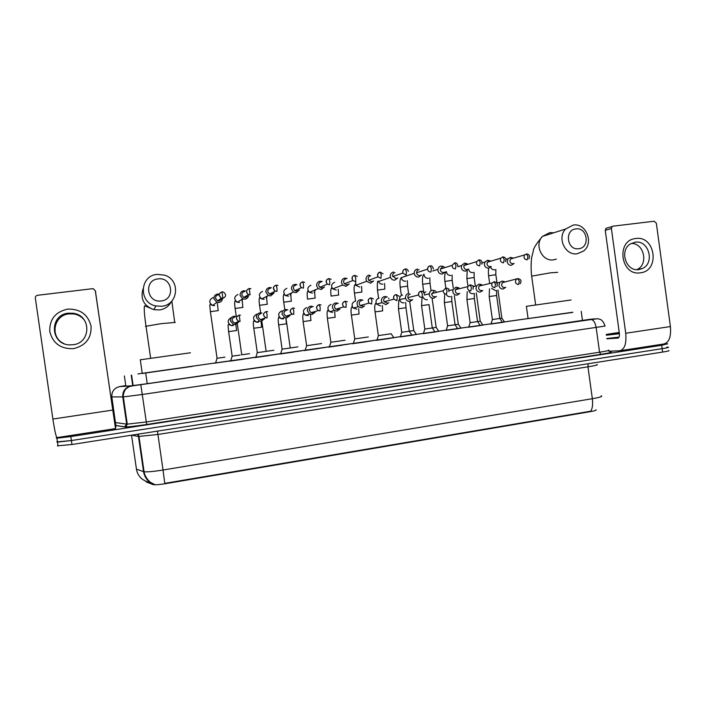 <?xml version="1.0" encoding="UTF-8"?>
<svg xmlns="http://www.w3.org/2000/svg" width="706" height="706" viewBox="0 0 706 706"><rect width="100%" height="100%" fill="white"/><g stroke="black" fill="none" stroke-linecap="round" stroke-linejoin="round"><path stroke-width="1.06" d="M243.755 359.16L229.432 361.207M268.792 355.63L254.619 357.624M293.519 352.1L279.497 354.094M317.947 348.623L304.065 350.6M342.092 345.225L328.334 347.158M365.946 341.836L352.312 343.751M389.509 338.465L375.998 340.389M411.986 335.262L400.302 336.903M435.011 331.996L423.371 333.629M457.77 328.767L446.174 330.39M480.257 325.572L468.696 327.187M502.495 322.413L490.952 324.028M228.912 361.119L213.944 363.246M253.48 357.624L243.04 359.16M277.767 354.183L268.059 355.603M301.762 350.776L292.769 352.1M325.484 347.431L317.17 348.632M348.923 344.078L341.289 345.208M372.097 340.813L365.108 341.828M394.998 337.539L388.644 338.483M416.425 334.485L411.933 335.182M438.814 331.308L434.958 331.908M460.947 328.166L457.709 328.678M482.833 325.06L480.204 325.484M504.472 321.989L502.434 322.324M137.926 373.933L572.795 312.228M146.204 481.307L153.299 484.078C147.854 481.704 144.598 477.556 143.539 471.626L136.443 469.146C137.476 474.917 140.653 478.942 145.983 481.218L146.301 481.96L153.281 484.669C155.532 484.96 159.794 484.607 166.06 483.592L589.828 411.748C594.549 410.91 596.623 410.248 596.067 409.762M528.07 318.547L504.419 321.901M491.023 323.807L482.78 324.972M468.766 326.966L460.894 328.087M446.245 330.161L438.761 331.229M427.483 332.826L192.385 366.202M666.755 347.184L668.194 347.175C669.438 347.326 667.417 347.829 662.131 348.676L71.403 440.544L57.477 442.124L56.815 441.903L57.354 441.321M596.87 364.508C598.626 364.799 595.652 365.567 587.957 366.829L592.343 398.705L163.033 470.019L157.923 434.472L138.473 436.458L143.539 471.626L144.077 471.749C147.395 472.085 153.714 471.511 163.033 470.019L164.754 483.363L590.745 411.192C592.484 408.412 593.014 404.247 592.343 398.705C600.021 397.363 602.968 396.41 601.177 395.845M668.653 350.538C669.906 350.714 667.885 351.226 662.599 352.082L71.977 444.498L57.38 445.821M664.293 343.919L667.735 343.804L661.672 345.269L70.829 436.582L56.904 438.188L56.242 437.994L56.771 437.455M668.194 347.175C669.438 347.326 667.417 347.829 662.131 348.676L71.403 440.544L56.815 441.903M125.783 385.714L123.003 386.288L130.857 385.847L145.392 383.94L589.236 319.43M606.242 334.397L619.241 332.447M619.383 333.488L608.863 334.565L619.268 332.667M620.477 350.67L663.79 343.99C669.032 342.639 671.238 336.833 670.418 326.56L656.324 223.131L654.118 221.234L613.046 226.167L612.155 226.538L611.387 228.559L605.254 230.332L619.418 333.717L606.357 335.235M619.065 337.133L606.807 338.509M635.727 238.522C655.433 235.257 660.295 270.954 640.404 272.798C620.6 276.328 615.641 240.146 635.727 238.522M638.939 269.568L642.275 268.58C655.15 263.276 648.867 239.784 635.197 242.202L630.608 243.826C618.933 250.251 626.001 272.022 638.939 269.568M631.243 243.464C644.19 242.864 648.814 264.715 636.812 269.648L642.275 268.58M608.846 351.2L619.762 350.776C624.616 349.488 626.601 343.645 625.719 333.25L611.387 228.559M605.254 230.332L606.013 228.338L606.895 227.976M619.418 333.717C619.639 336.303 619.144 337.759 617.927 338.095L606.851 338.809M575.946 228.894C564.165 229.812 567.033 250.683 578.673 248.724C590.384 247.735 587.542 227.032 575.946 228.894M577.279 253.745C565.294 255.925 556.725 237.772 565.656 229L573.334 225.029C586.271 222.822 594.205 243.305 583.465 251.098L577.279 253.745M571.11 299.979L526.385 306.325M572.813 312.387L528.088 318.627M158.065 278.896C143.477 280.088 146.813 303.298 161.224 300.941C175.715 299.662 172.423 276.646 158.065 278.896M161.753 306.263L155.823 305.954C138.385 302.768 139.576 275.578 157.173 274.36L164.798 275.208C180.718 280.017 178.3 304.948 161.753 306.263M190.461 352.779L140.291 359.795M192.411 366.379L142.259 373.456M512.618 257.884L510.341 257.408L507.967 258.793L507.208 261.802C507.764 264.168 509.176 265.324 511.435 265.279L514.109 263.409M513.394 258.167L512.168 258.017L510.456 259.005L509.9 261.211C510.297 262.923 511.32 263.762 512.962 263.726L513.633 263.541M489.196 296.564L496.627 295.505L499.813 318.468L501.887 318.141L504.499 322.033M489.84 260.726L487.572 260.258L484.881 262.085L484.395 264.688C484.951 267.062 486.381 268.218 488.667 268.174L491.226 266.55M490.838 261.158L489.302 260.885L487.369 262.191L486.999 264.097C487.405 265.818 488.437 266.665 490.105 266.63L490.829 266.418M466.913 299.565L474.361 298.506L477.574 321.601L480.239 321.195L482.86 325.104M466.781 263.594L464.513 263.135L461.503 265.588L461.3 267.6C461.865 269.983 463.304 271.157 465.625 271.104L468.405 269.136M468.069 264.282L466.163 263.779L463.992 265.535L463.833 267.018C464.239 268.748 465.28 269.595 466.966 269.56L467.751 269.33M444.365 302.6L451.831 301.541L455.07 324.769L458.344 324.275L460.983 328.211M467.769 264.379L467.195 263.859M443.439 266.489L441.179 266.056C439.397 266.391 438.311 267.495 437.923 269.348L437.923 270.548C438.497 272.948 439.953 274.131 442.3 274.078L445.142 272.048M442.733 266.718L440.376 269.074L440.376 269.974C440.782 271.722 441.841 272.569 443.544 272.534L444.401 272.278M432.301 327.955L436.193 327.399L438.841 331.352M444.78 267.671L444.003 266.868M417.564 269.012C415.34 269.507 414.228 270.945 414.237 273.328L414.263 273.531C414.837 275.949 416.311 277.131 418.684 277.079L421.597 274.978M419.02 269.692C417.422 270.045 416.619 271.078 416.602 272.781L416.628 272.966C417.043 274.722 418.111 275.578 419.841 275.543L420.767 275.243M409.259 331.193L413.795 330.549L416.461 334.529M393.648 272.004C391.309 272.551 390.197 274.06 390.303 276.558L390.497 277.37C391.327 279.311 392.757 280.229 394.786 280.123L397.76 277.943M395.007 272.701C393.313 273.098 392.51 274.193 392.589 276.002L395.837 278.588L396.851 278.243M385.979 334.476L391.133 333.744L393.807 337.742M369.441 275.031C367.067 275.578 365.946 277.105 366.052 279.62L366.661 281.297L370.579 283.203L373.642 280.917M370.703 275.746C368.982 276.143 368.161 277.255 368.241 279.073L368.673 280.264L371.532 281.668L372.662 281.27M362.407 337.795L368.329 336.956M347.07 278.429L344.925 278.102C342.525 278.658 341.386 280.194 341.492 282.718L342.604 285.039L346.081 286.318L349.223 283.918M346.081 278.835C344.351 279.232 343.522 280.353 343.593 282.179L344.387 283.847L346.92 284.792L348.182 284.315M330.752 342.286L345.058 340.239M322.192 281.5L320.1 281.209C317.674 281.765 316.517 283.318 316.623 285.851L318.221 288.622L321.274 289.478L324.504 286.918M321.159 281.959C319.403 282.365 318.556 283.485 318.635 285.33L319.774 287.316L322.007 287.951L323.41 287.377M306.51 345.702L321.609 343.54M290.113 347.979L297.879 346.884M296.97 284.597L294.967 284.35C292.513 284.915 291.34 286.477 291.446 289.028L293.458 292.09L296.149 292.672L299.485 289.919M295.911 285.118C294.137 285.533 293.281 286.662 293.361 288.516L294.799 290.722L296.767 291.154L298.356 290.431M266.003 351.367L273.866 350.264M271.404 287.739L269.515 287.536C267.027 288.11 265.835 289.681 265.941 292.249L268.315 295.514L270.698 295.911L274.157 292.884M270.345 288.322C268.545 288.736 267.68 289.875 267.759 291.746L269.463 294.102L271.21 294.402L273.028 293.467M241.602 354.809L249.562 353.688M245.476 290.907L243.729 290.766C241.205 291.34 240.005 292.919 240.111 295.505L242.793 298.912L244.929 299.185C246.862 298.832 248.062 297.694 248.512 295.788M244.452 291.569C242.626 291.993 241.752 293.14 241.831 295.011L243.755 297.482L245.326 297.685L247.409 296.441M216.91 358.286L224.967 357.157M219.16 294.111L217.616 294.031C215.065 294.614 213.839 296.202 213.944 298.806L216.901 302.318L218.825 302.512C221.022 302.071 222.258 300.747 222.522 298.532M218.225 294.861C216.371 295.284 215.48 296.441 215.559 298.329L217.686 300.871L219.098 301.012L221.499 299.273M490.944 324.072L492.409 319.509L499.83 318.468L502.513 322.448M504.516 281.676L502.081 281.103L499.848 282.321L498.93 285.542C499.486 287.907 500.898 289.063 503.175 289.001L505.743 287.316M505.205 282.003L503.872 281.826L502.275 282.682L501.587 285.039C501.992 286.751 503.016 287.589 504.666 287.545L505.064 287.457M467.187 291.693L466.904 299.52L470.125 322.651L477.591 321.601L480.283 325.607M481.633 284.659L479.189 284.103L476.576 285.806L475.994 288.569C476.559 290.951 477.988 292.107 480.292 292.046L482.727 290.598M482.595 285.198L480.892 284.845L479.021 286.045L478.58 288.074C478.986 289.804 480.027 290.643 481.695 290.598L482.127 290.501M446.157 330.434L447.595 325.828L455.088 324.769L457.797 328.802M458.476 287.686L456.023 287.148L453.005 289.61L452.793 291.64C453.358 294.031 454.805 295.196 457.135 295.134L459.8 293.378M457.638 287.898L455.458 289.654L455.291 291.154C455.705 292.893 456.756 293.731 458.441 293.687L458.918 293.581M459.544 288.666L458.988 288.074M421.544 305.68L424.809 329.031L432.319 327.981L435.037 332.032M435.028 290.748L432.575 290.219C430.669 290.607 429.566 291.807 429.274 293.811L429.301 294.746C429.875 297.155 431.34 298.32 433.696 298.259L436.405 296.467M434.093 290.987L431.719 294.27C432.134 296.017 433.193 296.864 434.905 296.82L435.417 296.696M436.52 292.355L435.726 291.287M408.836 293.334C406.515 293.881 405.412 295.399 405.518 297.888L405.588 298.294C406.312 300.474 407.768 301.515 409.965 301.418L412.728 299.582M410.257 294.12C408.58 294.517 407.777 295.62 407.856 297.42L407.9 297.676C408.403 299.282 409.462 300.05 411.077 299.979L411.642 299.847M401.732 332.288L409.286 331.22M375.036 311.937L378.354 335.579L385.979 334.503M387.25 296.979L384.796 296.485C382.449 297.041 381.328 298.567 381.443 301.065L382.008 302.671L385.944 304.613L388.768 302.733M386.129 297.288C384.426 297.694 383.614 298.806 383.693 300.615L384.082 301.744L387.576 303.033M388.927 298.797L388.521 298.117M354.694 338.906L362.513 337.812M362.91 300.147L360.466 299.671C358.092 300.235 356.954 301.78 357.06 304.295L358.277 306.713L361.622 307.86L364.508 305.91M361.693 300.5C359.972 300.906 359.151 302.027 359.222 303.845L360.078 305.574L363.228 306.254M338.245 303.342L335.827 302.9C333.426 303.474 332.27 305.018 332.376 307.551L334.185 310.464L336.991 311.134L339.948 309.113M336.956 303.748C335.209 304.162 334.37 305.283 334.45 307.119L335.738 309.219L338.58 309.502M327.372 318.353L330.858 342.269L329.367 347.025M313.261 306.58L310.878 306.175C308.443 306.748 307.278 308.31 307.384 310.861L309.678 314.055L312.052 314.461L315.088 312.343M311.902 307.039C310.128 307.454 309.281 308.593 309.36 310.437L311.002 312.749L312.749 313.049L314.938 311.54M303.103 321.618L306.642 345.684L305.142 350.467M281.976 349.152L289.981 348.032M287.871 309.819L285.612 309.484C283.15 310.066 281.968 311.637 282.073 314.205L284.756 317.585L286.795 317.824L289.928 315.591M286.521 310.375C284.73 310.79 283.874 311.937 283.953 313.791L285.877 316.235L287.377 316.42L289.531 315.026M257.134 352.656L265.244 351.517M262.005 313.058L260.029 312.837C257.531 313.429 256.331 315.008 256.437 317.594L259.429 321.089L261.22 321.23L264.468 318.83M260.823 313.746C259.014 314.17 258.14 315.317 258.219 317.197L260.373 319.721L261.688 319.836L263.859 318.441M231.983 356.203L240.19 355.047M235.875 316.376L234.11 316.235C231.577 316.826 230.368 318.424 230.474 321.018L233.721 324.601L235.31 324.681L238.699 322.024M234.789 317.17C232.954 317.594 232.071 318.75 232.15 320.639L234.498 323.224L235.663 323.295L237.931 321.777M67.661 309.096C80.272 308.822 88.073 314.532 91.074 326.234C91.506 338.262 85.611 345.737 73.389 348.667C60.734 349.073 52.862 343.372 49.764 331.564C49.376 319.403 55.342 311.911 67.661 309.096M72.93 344.766C91.198 343.151 91.524 315.423 73.309 313.279L68.358 313.182C49.138 314.726 50.091 344.325 69.382 344.872L72.93 344.766M63.999 343.593C49.623 337.627 53.471 315.07 69.029 313.879L73.927 313.967C78.057 314.7 81.455 316.623 84.102 319.747M95.407 291.093L112.695 409.533L113.445 414.148L113.922 412.066L115.908 425.806L115.519 428.577L95.319 290.854L93.377 288.763L92.415 288.701L37.586 295.284C36.015 295.629 35.265 296.564 35.326 298.091L52.888 419.037L112.536 410.107M115.493 428.586L57.062 437.596C56.101 437.12 54.715 430.934 52.888 419.037M113.922 412.066L113.066 411.995M166.06 483.592L165.989 483.125M152.946 484.572L152.849 483.884M145.674 477.627L145.471 476.232M582.503 320.718L581.215 311.346M147.227 383.676L145.727 373.209M132.737 385.652L131.237 375.195M125.844 386.129L124.38 375.945M662.599 352.082L661.672 345.269M71.977 444.498L70.829 436.582M136.443 469.146L131.545 435.178M137.52 434.243L138.473 436.458L131.616 435.17M588.142 363.731L587.957 366.829L157.923 434.472L157.473 431.119M125.765 385.573L119.561 386.597L131.042 385.97L140.794 384.691L591.046 319.562L595.449 318.803L589.228 319.359M591.046 319.562L597.735 318.733L600.188 319.403C601.997 319.915 603.639 322.139 605.104 326.066L142.347 394.477L123.329 396.913L111.592 396.904M115.44 422.567L111.839 396.948C111.61 391.406 114.231 387.956 119.693 386.606M609.949 351.932L610.549 351.95C613.02 352.118 609.79 352.912 600.859 354.341L146.707 424.491C134.881 426.265 127.512 427.068 124.6 426.892L115.872 425.559M131.042 385.97C125.28 387.409 122.517 391.062 122.756 396.94L126.674 424.112L127.256 424.147L123.329 396.913C122.818 393.101 126.047 388.3 125.897 388.935L129.172 386.667L132.516 385.864L591.16 319.553C593.578 319.924 595.255 322.651 596.191 327.734L599.553 352.223C607.222 351.014 610.169 350.317 608.404 350.141M115.537 423.238L115.537 422.585L126.674 424.112L124.6 426.892M140.803 384.699L146.301 421.959L599.553 352.223L600.859 354.341M115.863 425.489L124.927 426.856C125.341 427.615 126.118 426.715 127.256 424.147L146.301 421.959L146.707 424.491M625.719 333.25L670.418 326.56M553.733 232.803L549.806 232.618L542.482 236.395C533.974 244.726 542.129 261.908 553.557 259.826L556.363 259.111M531.68 276.152L550.203 272.86L557.687 272.331M142.983 288.983C140.22 299.079 143.883 305.972 153.961 309.669L159.547 309.952C164.992 309.087 168.946 306.263 171.417 301.48M145.436 326.349L160.95 323.692L175.291 322.413M528.856 258.908C530.188 255.969 529.394 254.301 526.473 253.913L527.929 256.56L527.161 259.852C524.302 259.384 523.437 257.752 524.576 254.954L510.456 259.005M526.473 253.913L524.576 254.954L526.473 253.913M488.587 275.781L495.841 274.713L496.9 282.321M490.696 267.186C491.438 269.039 492.735 269.921 494.606 269.824L494.827 269.789M505.478 261.591C506.546 258.917 505.664 257.337 502.857 256.86L504.252 259.526L503.555 262.835C500.854 262.491 499.91 260.955 500.722 258.228L487.369 262.191M502.857 256.86L500.722 258.228L502.857 256.86M466.878 278.579L474.15 277.529L475.191 285.074M468.607 269.083C469.066 271.475 470.443 272.648 472.729 272.622L472.958 272.587M481.827 264.176C482.277 261.317 481.315 259.87 478.933 259.843L480.283 262.535L479.648 265.853C477.159 265.641 476.135 264.247 476.568 261.67L463.992 265.535M478.933 259.843L476.568 261.67L478.933 259.843M444.912 281.42L452.202 280.361L453.243 287.836M446.421 271.66C446.783 274.193 448.178 275.455 450.604 275.455L450.834 275.411M457.832 266.639C457.7 263.885 456.658 262.623 454.708 262.861L456.005 265.58L455.441 268.907C453.234 268.827 452.149 267.636 452.167 265.324L440.376 269.074M454.708 262.861L452.167 265.324L454.708 262.861M422.691 284.289L430.007 283.238L431.039 290.616M423.997 274.219C424.218 276.92 425.63 278.288 428.224 278.314L428.454 278.279M433.413 268.986C432.672 266.427 431.595 265.403 430.175 265.924L431.41 268.668L430.916 272.004C429.045 272.031 427.933 271.069 427.571 269.145L416.602 272.781M430.175 265.924L430.069 265.941C428.418 266.303 427.589 267.371 427.571 269.145C427.915 267.053 428.78 265.977 430.175 265.924M400.214 287.192L407.556 286.142L408.571 293.378M401.37 295.47L400.196 287.095C399.64 281.87 400.011 278.72 401.317 277.626C401.785 280.053 403.214 281.244 405.579 281.209L405.809 281.173M408.5 271.325C407.291 269.233 406.232 268.465 405.323 269.021L406.506 271.792L406.082 275.146L402.852 273.037L392.712 276.558M405.323 269.021L405.226 269.039C403.223 269.577 402.429 270.91 402.852 273.037C402.491 270.892 403.311 269.551 405.323 269.021M377.445 290.122L384.858 289.081M378.619 298.32L377.454 290.034C377.172 283.318 377.428 280.388 378.222 281.244L378.566 281.509C379.351 283.371 380.728 284.244 382.67 284.139L382.899 284.103M383.102 273.787L380.155 272.163L381.275 274.961L380.922 278.323L377.966 276.858L368.673 280.264M380.155 272.163L380.066 272.172C377.719 272.922 377.022 274.484 377.966 276.858C377.419 273.884 378.151 272.322 380.155 272.163M354.403 293.096L361.904 292.046M357.298 276.461L354.65 275.34L355.709 278.164L355.727 285.295L359.725 287.068M344.387 283.847L352.806 280.556C351.632 277.714 352.241 275.975 354.65 275.34L354.571 275.358C351.941 276.32 351.35 278.058 352.806 280.556L355.436 281.544M331.088 296.096L338.686 295.046M334.679 282.294C331.493 283.662 330.832 285.859 332.694 288.886L336.259 290.06M331.158 279.329L328.82 278.561L329.817 281.42L329.623 284.8L327.302 284.139L319.774 287.316M328.82 278.561L328.74 278.579C325.881 279.744 325.404 281.597 327.302 284.139C325.598 281.509 326.101 279.647 328.82 278.561M307.498 299.141L315.185 298.082M310.922 285.286C307.463 286.91 306.942 289.257 309.36 292.328L312.52 293.096M314.099 292.399L315.617 289.707M304.718 282.356L302.636 281.826L303.571 284.712L303.456 288.11L301.418 287.66L294.799 290.722M302.636 281.826L302.574 281.835C299.529 283.185 299.141 285.127 301.418 287.66C299.362 284.933 299.768 282.991 302.636 281.826M283.627 302.212L291.401 301.153M286.883 288.313C283.203 290.166 282.806 292.611 285.683 295.664L288.498 296.176M290.307 295.284L291.604 292.946M277.961 285.506L276.055 285.145C272.86 286.654 272.551 288.648 275.137 291.146L276.955 291.454L276.981 288.048L276.117 285.136L277.961 285.506M259.464 305.327L267.336 304.26M262.544 291.375C258.696 293.422 258.396 295.946 261.652 298.947L264.176 299.282M266.277 298.135L267.327 296.026M250.895 288.754L249.183 288.498C245.864 290.131 245.626 292.178 248.468 294.631L250.092 294.852L249.236 288.489L250.895 288.754M235.01 308.478L242.979 307.41M237.913 294.473C233.915 296.688 233.704 299.265 237.278 302.212L239.563 302.433M242.017 300.888L242.776 298.929M222.867 298.294C226.264 296.591 226.476 294.517 223.502 292.081L221.949 291.896C218.516 293.643 218.331 295.726 221.393 298.144L222.867 298.294L221.984 291.887L223.502 292.081M210.256 311.673L218.322 310.596M212.983 297.614C208.852 299.971 208.711 302.592 212.55 305.477L214.642 305.619M517.86 278.588L516.13 279.488C514.806 282.321 515.636 284.006 518.601 284.527L519.351 281.306L517.78 278.596M491.535 288.419L495.603 290.625M494.129 281.694L492.108 282.956C491.164 285.727 492.091 287.307 494.871 287.677L495.55 284.439L494.041 281.703M474.167 286.38L472.649 285.868M468.987 291.287C469.817 292.99 471.131 293.784 472.923 293.661L473.152 293.617M473.011 289.222C473.752 286.662 472.782 285.198 470.099 284.845L467.76 286.671C467.31 289.266 468.343 290.66 470.849 290.863L471.458 287.616L470.011 284.853M448.884 288.904L448.31 289.072M446.166 294.164C446.986 295.964 448.328 296.811 450.199 296.688L450.437 296.652M448.945 291.657C448.972 289.231 447.904 288.022 445.751 288.03L443.2 290.695C443.289 292.919 444.392 294.049 446.51 294.084L447.048 290.828L445.671 288.039M424.341 293.908C423.644 291.869 422.567 290.987 421.094 291.26L422.329 294.084L421.535 305.627L429.036 304.613L432.301 327.981M425.877 291.931L424.041 292.893M423.026 296.926C423.776 298.92 425.171 299.865 427.209 299.759L427.448 299.715M407.9 297.676L418.57 294.958C418.782 292.452 419.62 291.216 421.094 291.26L421.014 291.269C419.161 291.737 418.349 292.972 418.57 294.958C419.09 296.626 420.194 297.429 421.861 297.358M398.44 308.787L405.976 307.719L409.268 331.229M402.596 294.984C400.302 295.708 399.322 297.314 399.658 299.803C400.355 301.939 401.785 302.953 403.938 302.856L404.176 302.821M399.119 296.246L396.11 294.534L397.293 297.385L396.896 300.668L393.922 299.159L384.082 301.744M396.11 294.534L396.04 294.543C393.745 295.276 393.039 296.811 393.922 299.159C393.26 296.555 393.992 295.02 396.11 294.534M379.034 298.082C376.183 299.167 375.354 301.171 376.536 304.101L375.751 303.28C374.683 304.542 374.454 307.41 375.062 311.884L382.661 310.861M382.008 302.671L376.536 304.101L380.631 305.963M373.412 298.894L370.809 297.844L371.93 300.73L371.612 304.021L369.07 303.13L360.078 305.574M370.809 297.844L370.738 297.853C368.091 298.876 367.535 300.632 369.07 303.13C367.685 300.518 368.267 298.753 370.809 297.844M351.35 315.123L359.072 314.038M355.18 301.215C351.888 302.68 351.253 304.966 353.274 308.063L356.795 309.14M347.378 301.841L345.172 301.206L346.231 304.11L345.984 307.419L343.857 306.889L335.738 309.219M345.172 301.206L345.11 301.215C342.198 302.486 341.775 304.374 343.857 306.889C341.854 304.436 342.295 302.539 345.172 301.206M331.035 304.383C327.425 306.183 326.966 308.637 329.676 311.743L327.805 310.278C326.966 311.32 326.852 313.993 327.452 318.291L335.191 317.259M334.185 310.464L329.676 311.743L332.667 312.361M321.08 305.001L319.147 304.613C316.032 306.095 315.723 308.072 318.221 310.543L320.03 310.861L320.197 307.542L319.2 304.604L321.08 305.001M306.598 307.595C302.742 309.66 302.433 312.22 305.663 315.264L303.439 313.764C302.671 314.779 302.6 317.373 303.201 321.557L311.019 320.515M309.678 314.055L305.663 315.264L308.24 315.617M294.508 308.301L292.84 308.054C289.575 309.713 289.354 311.743 292.169 314.152L293.731 314.346L293.811 311.019L292.884 308.054L294.508 308.301M278.535 324.919L286.548 323.807M281.853 310.843C277.82 313.129 277.626 315.758 281.262 318.724L283.512 318.918M267.645 311.708L266.18 311.549C262.791 313.34 262.641 315.405 265.712 317.762L267.08 317.876L267.071 314.541L266.215 311.549L267.645 311.708M253.666 328.264L261.776 327.152M261.432 319.862L261.635 319.262M256.799 314.135C252.616 316.597 252.51 319.271 256.463 322.157L258.475 322.254M240.472 315.185L239.157 315.088C235.672 316.994 235.566 319.094 238.849 321.389L240.066 321.459L239.193 315.088L240.472 315.185M228.488 331.652L236.695 330.523M236.131 323.198L236.369 322.439M231.427 317.462C227.129 320.074 227.085 322.783 231.303 325.598L233.121 325.634M95.725 291.984L95.319 290.854M153.281 484.669L153.193 484.034M133.116 385.608L131.607 375.151M154.358 484.334L150.96 482.613C151.393 483.319 144.898 478.244 144.077 471.749L138.994 436.52L138.023 434.164M58.042 446.051L56.904 438.188M606.013 228.338L612.155 226.538M535.642 304.833L531.644 275.914C530.7 268.562 531.159 259.985 531.812 256.922L533.339 250.868C533.295 248.521 536.339 243.694 542.482 236.395L565.656 229M526.376 306.245L528.097 318.697M174.682 322.298L171.849 301.021M150.625 358.136L146.018 326.093C144.006 313.349 143.671 303.695 145.189 306.06L153.961 309.669L155.823 305.954M140.273 359.689L142.268 373.545M489.558 282.771L488.578 275.693C488.252 272.163 488.349 269.648 488.852 268.148M506.008 259.358L507.967 258.793M501.86 318.15L497.977 290.104M495.841 269.489L495.833 274.634M467.822 285.392L466.86 278.499L467.213 270.495M482.136 262.906L484.881 262.085M480.212 321.195L476.285 292.919M474.097 272.242L474.132 277.44M445.83 288.039L444.895 281.332C444.383 277.07 444.692 273.902 445.821 271.836M457.815 266.736L461.503 265.588M458.318 324.283L454.346 295.761M452.096 275.022L452.193 280.273M423.847 292.549L422.682 284.2C422.17 279.108 422.559 275.799 423.838 274.263M432.716 271.025L437.923 269.348M436.176 327.399L432.151 298.612M429.848 277.82L429.998 283.15M401.317 277.626L414.237 273.328M413.769 330.558L409.701 301.48M407.344 280.653L407.547 286.054M378.566 281.509L390.497 277.37M384.576 283.503L384.832 288.983M366.661 281.297L355.727 285.295L354.986 284.571C354.006 285.868 353.83 288.683 354.438 292.999L355.577 301.127M361.543 286.38L361.86 291.957M342.604 285.039L332.694 288.886L331.529 287.854C330.655 289.231 330.532 291.949 331.149 296.008M338.245 289.266L338.615 294.967M318.221 288.622L309.36 292.328L307.825 291.128C307.057 292.16 306.978 294.808 307.578 299.044M314.664 292.169L315.097 298.011M293.458 292.09L285.683 295.664L283.856 294.411C283.159 295.417 283.115 297.985 283.724 302.124L284.792 309.678M290.219 347.961L285.983 318.088M290.793 295.073L291.296 301.083M268.315 295.514L261.652 298.947L259.614 297.711C258.97 298.673 258.961 301.188 259.57 305.239L260.646 312.802M276.117 285.136C273.151 286.301 272.825 288.304 275.137 291.146L269.463 294.102M266.127 351.359L261.829 321.106M266.639 297.958L267.212 304.198M242.793 298.912L237.278 302.212L235.08 301.021C234.489 301.921 234.507 304.374 235.133 308.39L236.281 316.456M249.236 288.489C245.979 289.901 245.732 291.957 248.468 294.631L243.755 297.482M241.743 354.791L237.331 323.851M242.061 298.532L242.838 307.357M216.901 302.318L212.55 305.477L210.247 304.365C209.929 305.592 209.4 302.662 210.388 311.584L217.06 358.269M221.984 291.887C218.648 293.299 218.445 295.382 221.393 298.144L217.686 300.871M217.077 358.269L215.559 363.043M217.395 303.518L218.172 310.543M520.154 283.741C521.76 280.953 521.002 279.232 517.877 278.579L502.275 282.682M492.382 319.518L489.187 296.52L489.479 288.869M496.592 290.404L496.618 295.452M496.892 283.009L499.848 282.321M496.715 286.557C498.03 284.094 497.165 282.471 494.138 281.694L492.108 282.956L479.021 286.045M470.143 322.651L468.678 327.231M474.273 293.361L474.353 298.453M473.099 286.636L476.576 285.806M447.595 325.828L444.356 302.556L444.648 294.526M451.69 296.352L451.822 301.497M448.972 290.598L453.005 289.61M470.099 284.845L467.76 286.671L455.458 289.654M424.306 295.055L429.274 293.811M445.751 288.03L443.2 290.695L431.701 293.555M424.827 329.031L423.362 333.673M405.721 302.433L405.968 307.675M401.74 332.288L398.44 308.734L398.775 300.368L399.437 299.679L405.588 298.294M401.758 332.279L400.293 336.947M409.286 331.229L412.013 335.306M382.334 305.513L382.626 310.816M378.416 335.571L376.933 340.266M358.657 308.628L359.01 314.002M354.756 338.906L351.403 315.07C350.785 310.896 350.953 308.134 351.906 306.792L353.274 308.063L358.277 306.713M354.783 338.898L353.3 343.628M334.697 311.77L335.103 317.223M310.455 314.929L310.914 320.48M319.2 304.604C316.2 306.122 315.873 308.098 318.221 310.543L311.002 312.749M285.904 318.115L286.424 323.78M282.1 349.143L278.658 324.857C278.04 320.771 278.085 318.247 278.782 317.268L281.262 318.724L284.756 317.585M292.884 308.054C289.822 309.502 289.575 311.531 292.169 314.152L285.877 316.235M282.126 349.135L280.609 353.953M261.043 321.292L261.635 327.125M255.775 357.483L257.302 352.638L253.798 328.211C253.18 324.16 253.189 321.698 253.825 320.798L256.463 322.157L259.429 321.089M266.215 311.549C262.897 313.217 262.72 315.291 265.712 317.762L260.373 319.721M235.883 324.566L236.545 330.505M230.624 361.057L232.159 356.177L228.629 331.591C227.667 322.607 228.241 325.545 228.567 324.345L231.303 325.598L233.721 324.601M239.193 315.088C235.769 316.826 235.654 318.927 238.849 321.389L234.498 323.224M73.309 313.279L73.927 313.967"/></g></svg>
